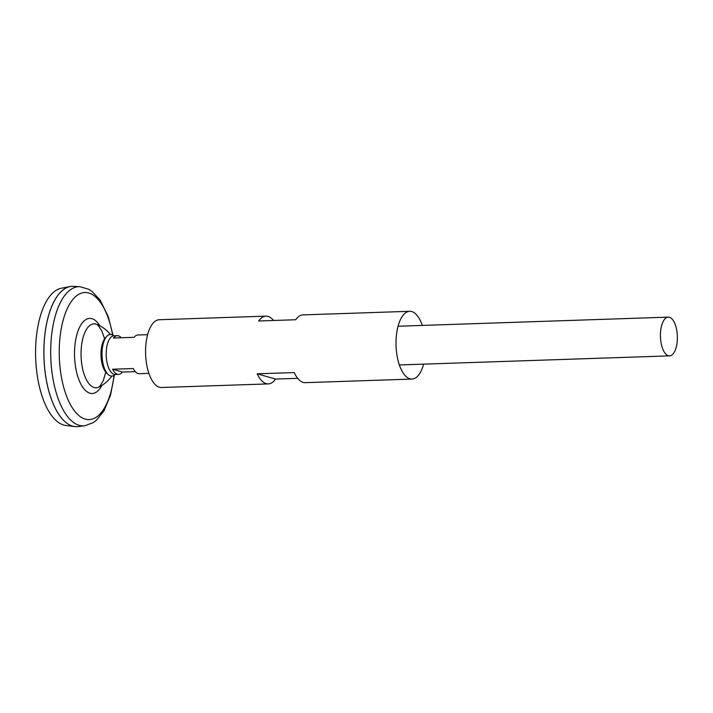<?xml version="1.0" encoding="UTF-8"?>
<svg xmlns="http://www.w3.org/2000/svg" width="713" height="713" viewBox="0 0 713 713"><rect width="100%" height="100%" fill="white"/><g stroke="black" fill="none" stroke-linecap="round" stroke-linejoin="round"><path stroke-width="1.07" d="M105.765 372.177L103.278 380.617L100.15 385.938L98.706 387.132A31.996 13.957 -91.9 0 1 81.086 356.277A31.996 13.957 -91.9 0 1 96.585 324.308L96.585 324.308A34.304 34.304 0 0 1 110.453 334.459M79.981 286.706A69.624 30.374 -91.9 0 0 50.766 357.302A69.624 30.374 -91.9 0 0 84.66 425.777L78.163 426.588A70.222 30.632 -91.9 0 1 43.974 357.534A70.222 30.632 -91.9 0 1 73.439 286.332L79.981 286.706L88.581 289.184L91.924 291.314L100.185 300.191L108.198 316.465L113.019 335.235M61.799 418.379A70.195 30.623 -91.9 0 1 43.956 357.534A70.195 30.623 -91.9 0 1 57.673 295.619M76.933 426.686A70.222 30.632 -91.9 0 1 74.829 426.588A70.222 30.632 -91.9 0 1 43.948 357.534A70.222 30.632 -91.9 0 1 70.124 286.546A70.222 30.632 -91.9 0 1 72.209 286.314M74.829 426.588L65.917 425.501A68.831 30.026 -91.9 0 1 35.65 357.81A68.831 30.026 -91.9 0 1 61.3 288.239L70.124 286.546M677.35 338.933A19.376 8.449 -91.9 0 1 669.552 355.867A19.376 8.449 -91.9 0 1 660.452 336.786A19.376 8.449 -91.9 0 1 668.241 317.142A19.376 8.449 -91.9 0 1 677.35 338.933M135.274 371.633L122.413 372.061A19.376 8.449 -91.9 0 1 118.572 374.405L115.31 374.512A19.376 8.449 -91.9 0 1 106.21 355.439A19.376 8.449 -91.9 0 1 114.009 335.787L117.271 335.68A19.376 8.449 -91.9 0 1 121.263 337.757M147.609 334.664L137.957 334.985A19.376 8.449 88.1 0 0 134.115 337.32L113.429 338.015A19.376 8.449 -91.9 0 1 117.271 335.68M118.572 374.405A19.376 8.449 -91.9 0 1 112.556 369.236L133.251 368.541A19.376 8.449 88.1 0 0 139.267 373.71L148.91 373.38M122.413 372.061L112.556 369.236M115.087 374.512A20.82 9.082 -91.9 0 1 108.233 374.566L106.745 373.22A19.304 8.422 -91.9 0 1 100.996 355.609A19.304 8.422 -91.9 0 1 105.551 337.65L106.95 336.206A20.82 9.082 -91.9 0 1 113.786 335.805M108.233 374.566A20.82 9.082 -91.9 0 1 102.03 355.573A20.82 9.082 -91.9 0 1 106.95 336.206M423.611 364.138A33.903 14.786 -91.9 0 1 411.971 379.066A33.903 14.786 -91.9 0 1 396.054 345.689A33.903 14.786 -91.9 0 1 409.69 311.305A33.903 14.786 -91.9 0 1 422.31 325.422M297.678 378.318L275.512 379.066A33.903 14.786 -91.9 0 1 268.24 383.906L161.53 387.498A33.903 14.786 -91.9 0 1 145.612 354.111A33.903 14.786 -91.9 0 1 159.249 319.727L265.958 316.144A33.903 14.786 -91.9 0 1 273.542 320.485M409.69 311.305L302.98 314.896A33.903 14.786 88.1 0 0 295.708 319.736L258.685 320.984A33.903 14.786 -91.9 0 1 265.958 316.144M268.24 383.906A33.903 14.786 -91.9 0 1 257.215 373.808L294.237 372.56A33.903 14.786 88.1 0 0 305.262 382.658L411.971 379.066M275.512 379.066L257.215 373.808M101.932 385.368A37.575 16.39 -91.9 0 1 79.731 381.74A37.575 16.39 -91.9 0 1 78.02 330.975A37.575 16.39 -91.9 0 1 99.936 325.859M113.991 375.377A63.591 27.736 -91.9 0 1 72.396 407.934A63.591 27.736 -91.9 0 1 68.938 305.333A63.591 27.736 -91.9 0 1 112.636 335.012M98.697 387.141A34.304 34.304 0 0 0 111.861 376.072M104.642 338.755L101.692 330.698L98.127 325.422L96.585 324.308M84.66 425.777L93.073 422.729L96.264 420.376L103.911 410.964L110.506 395.26L114.356 375.136M668.241 317.142L398.05 326.233M669.552 355.867L399.351 364.958"/></g></svg>
